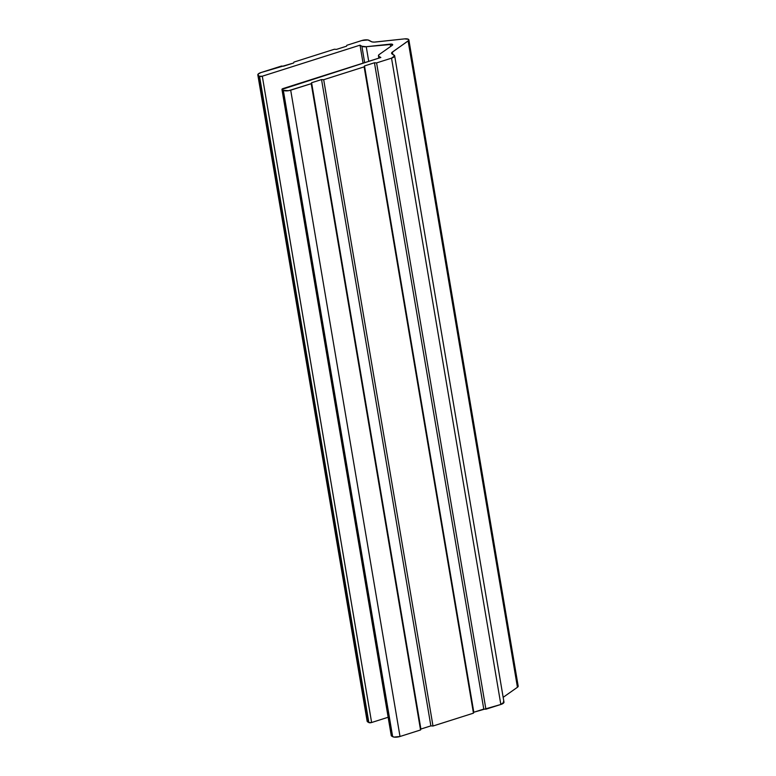 <?xml version="1.0" encoding="UTF-8"?>
<svg xmlns="http://www.w3.org/2000/svg" width="776" height="776" viewBox="0 0 776 776"><rect width="100%" height="100%" fill="white"/><g stroke="black" fill="none" stroke-linecap="round" stroke-linejoin="round"><path stroke-width="1.16" d="M293.59 63.011L260.949 72.566L258.127 74.098L258.35 75.563A5.587 1.93 170.4 0 1 257.826 74.913A5.587 1.93 170.4 0 1 260.949 72.566L281.494 66.047L283.628 66.183L293.59 63.011L293.939 62.09L293.59 63.011M257.826 74.913L367.135 721.224A5.587 1.93 -9.6 0 0 367.669 721.874L258.35 75.563L259.543 76.261L368.862 722.572L367.669 721.874L258.35 75.563L259.543 76.261L368.862 722.572A2.095 0.728 -9.6 0 0 371.617 722.514L262.298 76.203A2.095 0.728 170.4 0 1 259.543 76.261L262.298 76.203L360.025 45.163L363.061 63.137L360.025 45.163L361.888 46.269L364.652 62.633L361.888 46.269L366.243 46.715A5.587 1.93 170.4 0 1 361.888 46.269L360.025 45.163L262.298 76.203L371.617 722.514L388.145 717.257M368.716 61.343L366.243 46.715L390.26 44.116L390.658 46.453L390.26 44.116A2.794 0.96 170.4 0 1 392.704 44.659A2.794 0.96 170.4 0 1 392.278 45.309L379.309 54.456L378.455 55.513L378.979 56.396A5.587 1.93 170.4 0 1 378.455 55.746A5.587 1.93 170.4 0 1 379.309 54.456L392.278 45.309L392.443 44.339L366.243 46.715L368.716 61.343M379.251 57.996L378.979 56.396L380.841 57.492L281.95 89.405A2.095 0.728 170.4 0 1 283.124 88.532L380.841 57.492L378.979 56.396L379.251 57.996M281.95 89.405L391.269 735.716A2.095 0.728 -9.6 0 0 391.463 735.958L282.144 89.657A2.095 0.728 170.4 0 1 281.95 89.405L283.337 90.356L392.656 736.667L391.463 735.958L282.144 89.657L283.337 90.356L392.656 736.667A5.587 1.93 -9.6 0 0 400.009 736.492L290.699 90.181A5.587 1.93 170.4 0 1 283.337 90.356L288.614 90.685L311.234 83.662L420.553 729.973L400.009 736.492L290.699 90.181L311.234 83.662L311.593 82.741L420.902 729.042L420.553 729.973L311.234 83.662L311.593 82.741L321.545 79.579L430.864 725.88L420.902 729.042L311.593 82.741L321.545 79.579L323.689 79.705L432.998 726.016L430.864 725.88L321.545 79.579L323.689 79.705L364.138 66.862L473.457 713.163L432.998 726.016L323.689 79.705L364.138 66.862L364.497 65.931L473.806 712.242L473.457 713.163L364.138 66.862L364.497 65.931L374.449 62.769L483.768 709.08L473.806 712.242L364.497 65.931L374.449 62.769L376.593 62.904L485.902 709.215L483.768 709.08L374.449 62.769L376.593 62.904L391.531 58.161L500.84 704.472L485.902 709.215L376.593 62.904L391.531 58.161L500.84 704.472A5.587 1.93 -9.6 0 0 503.973 702.125L500.84 704.472C503.692 703.425 504.565 702.425 503.44 701.475M408.865 39.838A4.889 1.688 170.4 0 0 404.587 38.878L408.399 39.266L408.642 40.498L391.832 52.564L391.667 53.563L394.13 55.164A5.587 1.93 170.4 0 1 394.654 55.814A5.587 1.93 170.4 0 1 391.531 58.161L394.664 55.823L392.103 53.971A5.587 1.93 170.4 0 1 391.57 53.321A5.587 1.93 170.4 0 1 392.423 52.031L392.821 54.398L392.423 52.031L408.118 40.963L517.437 687.274L503.158 697.333L517.437 687.274A4.889 1.688 -9.6 0 0 518.184 686.149L408.865 39.838A4.889 1.688 170.4 0 1 408.118 40.963L517.437 687.274L518.174 686.353L517.718 685.577L517.437 687.274L503.158 697.333M404.587 38.878L375.526 42.02A5.587 1.93 170.4 0 1 371.17 41.574L367.853 39.954L361.781 40.546A5.587 1.93 170.4 0 1 369.143 40.371L371.927 41.875L374.178 42.108L404.587 38.878M361.781 40.546L346.843 45.289L346.494 46.211L336.532 49.373L334.398 49.237L293.939 62.09L334.398 49.237L336.532 49.373L346.494 46.211L346.843 45.289L361.781 40.546M367.135 721.214L369.337 722.728L371.617 722.514L368.862 722.572L367.669 721.874L367.426 720.429M391.259 735.716L393.946 737.084L400.009 736.492L420.553 729.973L420.902 729.042L430.864 725.88L432.998 726.016L473.457 713.163L473.806 712.242L500.84 704.472L473.806 712.242L473.457 713.163L432.998 726.016L430.864 725.88L420.902 729.042L420.553 729.973L400.009 736.492C396.856 737.355 394.402 737.413 392.656 736.667L391.376 735.425M378.455 55.746L378.853 58.122M394.654 55.814L503.973 702.125"/></g></svg>
